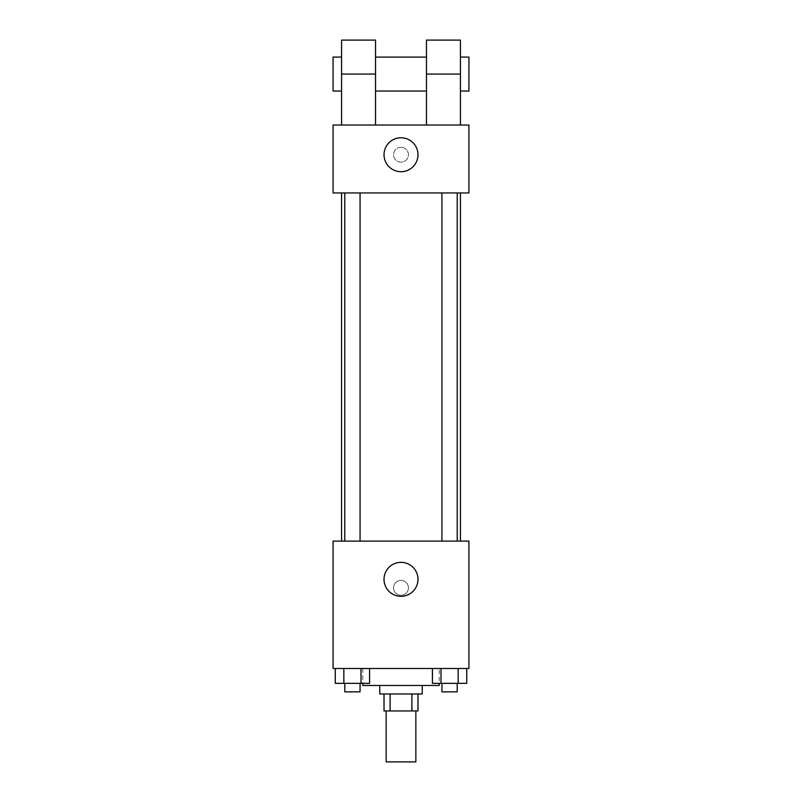 <?xml version="1.0" encoding="UTF-8"?>
<svg xmlns="http://www.w3.org/2000/svg" width="802" height="802" viewBox="0 0 802 802"><rect width="100%" height="100%" fill="white"/><g stroke="black" fill="none" stroke-linecap="round" stroke-linejoin="round"><path stroke-width="0.6" stroke-dasharray="4.01 3.01" d="M415.857 761.9L386.143 761.9M415.857 710.953L386.143 710.953L415.857 710.953M390.103 710.953L384.018 710.953L384.018 693.971L390.103 693.971L390.103 710.953L417.982 710.953L417.982 693.971L411.897 693.971L411.897 710.953M390.103 693.971L384.018 693.971M411.897 693.971L417.982 693.971M379.767 693.971L422.233 693.971M401 685.469L379.767 685.469L401 685.469M439.215 685.469L362.785 685.469M439.215 668.487L362.785 668.487L439.215 668.487L439.215 683.354M335.266 668.487L335.266 683.354L343.847 683.354L335.266 683.354L343.847 683.354L343.847 668.487L361.01 668.487L335.266 668.487L369.582 668.487L343.847 668.487L343.847 683.354L369.582 683.354L361.01 683.354L369.582 683.354L369.582 668.487L361.01 668.487L369.582 668.487L361.01 668.487L361.01 683.354L343.847 683.354L361.01 683.354L361.01 668.487L369.582 668.487L343.847 668.487L369.582 668.487M333.071 668.487L468.929 668.487L468.929 541.109L333.071 541.109L333.071 668.487M432.418 668.487L432.418 683.354L440.99 683.354L432.418 683.354L440.99 683.354L440.99 668.487L458.153 668.487L432.418 668.487L466.734 668.487L440.99 668.487L440.99 683.354L466.734 683.354L458.153 683.354L466.734 683.354L466.734 668.487L458.153 668.487L466.734 668.487L458.153 668.487L458.153 683.354L440.99 683.354L458.153 683.354L458.153 668.487L466.734 668.487L440.99 668.487L466.734 668.487M408.429 587.816A7.429 7.429 0 0 0 397.281 581.38A7.429 7.429 0 0 0 397.281 594.252A7.429 7.429 0 0 0 408.429 587.816A7.429 7.429 0 0 0 397.281 581.38A7.429 7.429 0 0 0 397.281 594.252A7.429 7.429 0 0 0 408.429 587.816M460.438 541.109L341.562 541.109L460.438 541.109M360.068 541.109L344.78 541.109L360.068 541.109L344.78 541.109L360.068 541.109L360.068 192.951L344.78 192.951L360.068 192.951M457.22 541.109L441.932 541.109L457.22 541.109L441.932 541.109L457.22 541.109L457.22 192.951L441.932 192.951L457.22 192.951M333.071 595.244L333.071 580.387L333.071 595.244M468.929 580.387L468.929 595.244L468.929 580.387M417.982 579.325A16.982 16.982 0 0 1 392.509 594.031A16.982 16.982 0 0 1 392.509 564.618A16.982 16.982 0 0 1 417.982 579.325M460.438 192.951L341.562 192.951L460.438 192.951M333.071 192.951L468.929 192.951L468.929 125.022L333.071 125.022L333.071 192.951L468.929 192.951M457.22 683.354L441.932 683.354L457.22 683.354L441.932 683.354L457.22 683.354L457.22 691.845L441.932 691.845L457.22 691.845L441.932 691.845L441.932 683.354M360.068 683.354L344.78 683.354L360.068 683.354L344.78 683.354L360.068 683.354L360.068 691.845L344.78 691.845L360.068 691.845L344.78 691.845L344.78 683.354M458.153 668.487L458.153 683.354M440.99 668.487L440.99 683.354M361.01 668.487L361.01 683.354M343.847 668.487L343.847 683.354M468.929 154.736L468.929 147.307L468.929 154.736M384.018 154.736A16.982 16.982 0 0 0 409.491 169.443A16.982 16.982 0 0 0 409.491 140.029A16.982 16.982 0 0 0 384.018 154.736M333.071 154.736L333.071 162.164L333.071 154.736M401 147.307A7.429 7.429 0 0 0 394.564 158.455A7.429 7.429 0 0 0 407.436 158.455A7.429 7.429 0 0 0 401 147.307A7.429 7.429 0 0 1 407.436 158.455A7.429 7.429 0 0 1 394.564 158.455A7.429 7.429 0 0 1 401 147.307M426.474 125.022L460.438 125.022L426.474 125.022L426.474 40.1M341.562 125.022L375.526 125.022L341.562 125.022L341.562 74.065L375.526 74.065L375.526 125.022M426.474 57.082L426.474 91.047L426.474 57.082M375.526 57.082L375.526 91.047L375.526 57.082M375.526 40.1L375.526 74.065M460.438 57.082L460.438 91.047L460.438 57.082M460.438 40.1L460.438 125.022M468.929 57.082L468.929 91.047M341.562 91.047L341.562 57.082L341.562 91.047M341.562 40.1L341.562 74.065M333.071 91.047L333.071 57.082M426.474 74.065L460.438 74.065M362.785 668.487L362.785 683.354M344.78 192.951L344.78 541.109M441.932 192.951L441.932 541.109"/><path stroke-width="1.2" d="M386.143 710.953L386.143 761.9L415.857 761.9L415.857 710.953M411.897 693.971L411.897 710.953L384.018 710.953L384.018 693.971M411.897 710.953L417.982 710.953L417.982 693.971M422.233 685.469L422.233 693.971L379.767 693.971L379.767 685.469M390.103 693.971L390.103 710.953M362.785 683.354L362.785 685.469L439.215 685.469L439.215 683.354M468.929 668.487L333.071 668.487L333.071 541.109L468.929 541.109L468.929 668.487M417.982 579.325A16.982 16.982 0 0 1 392.509 594.031A16.982 16.982 0 0 1 392.509 564.618A16.982 16.982 0 0 1 417.982 579.325M460.438 192.951L460.438 541.109M441.932 541.109L441.932 192.951M360.068 192.951L360.068 541.109M468.929 192.951L333.071 192.951L333.071 125.022L468.929 125.022L468.929 192.951L333.071 192.951M466.734 668.487L466.734 683.354L432.418 683.354L432.418 668.487M458.153 668.487L458.153 683.354M440.99 668.487L440.99 683.354M457.22 683.354L457.22 691.845L441.932 691.845L441.932 683.354M369.582 668.487L369.582 683.354L335.266 683.354L335.266 668.487M361.01 668.487L361.01 683.354M343.847 668.487L343.847 683.354M360.068 683.354L360.068 691.845L344.78 691.845L344.78 683.354M384.018 154.736A16.982 16.982 0 0 1 409.491 140.029A16.982 16.982 0 0 1 409.491 169.443A16.982 16.982 0 0 1 384.018 154.736M426.474 125.022L426.474 74.065L460.438 74.065L460.438 40.1L426.474 40.1L426.474 74.065M426.474 57.082L375.526 57.082M341.562 125.022L341.562 74.065L375.526 74.065L375.526 125.022M375.526 74.065L375.526 40.1L341.562 40.1L341.562 74.065M460.438 125.022L460.438 74.065M460.438 91.047L468.929 91.047L468.929 57.082L460.438 57.082M341.562 57.082L333.071 57.082L333.071 91.047L341.562 91.047M341.562 192.951L341.562 541.109M457.22 541.109L457.22 192.951M344.78 192.951L344.78 541.109M426.474 91.047L375.526 91.047"/></g></svg>
